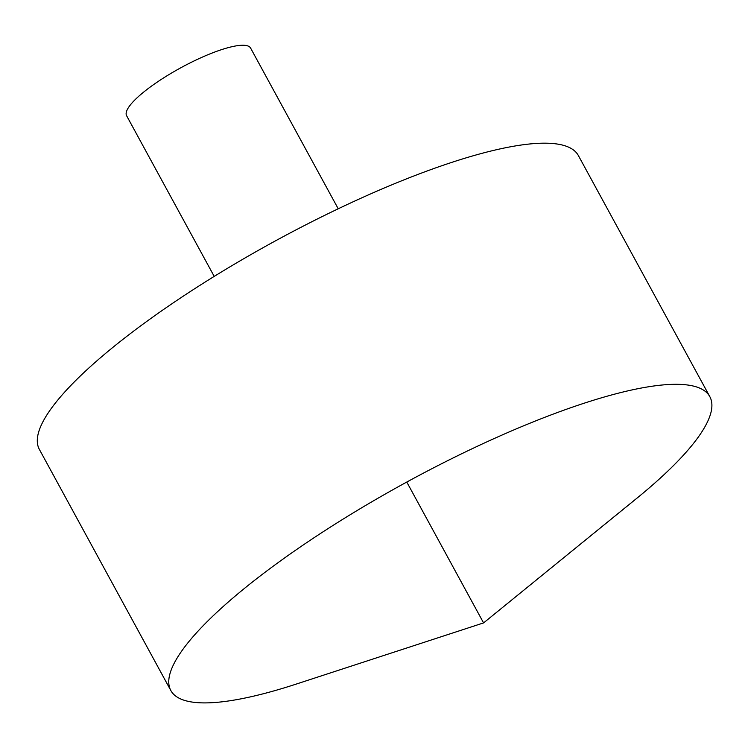 <?xml version="1.0" encoding="UTF-8"?>
<svg xmlns="http://www.w3.org/2000/svg" width="748" height="748" viewBox="0 0 748 748"><rect width="100%" height="100%" fill="white"/><g stroke="black" fill="none" stroke-linecap="round" stroke-linejoin="round"><path stroke-width="1.12" d="M623.813 391.821A306.951 70.097 -28.6 0 1 709.824 396.664A306.951 70.097 -28.6 0 1 636.352 498.673L483.573 622.906L296.376 684.037A306.951 70.097 -28.6 0 1 170.834 690.535A306.951 70.097 -28.6 0 1 315.787 536.578A306.951 70.097 -28.6 0 1 623.813 391.821M170.834 690.535L39.373 449.417A306.951 70.097 -28.6 0 1 184.326 295.46A306.951 70.097 -28.6 0 1 492.352 150.694A306.951 70.097 -28.6 0 1 578.363 155.547L709.824 396.664M214.209 276.395L126.599 115.706A70.63 16.129 -28.6 0 1 159.95 80.279A70.63 16.129 -28.6 0 1 230.823 46.974A70.63 16.129 -28.6 0 1 250.608 48.087L338.227 208.786M406.781 482.058L483.573 622.906L640.55 495.232"/></g></svg>
